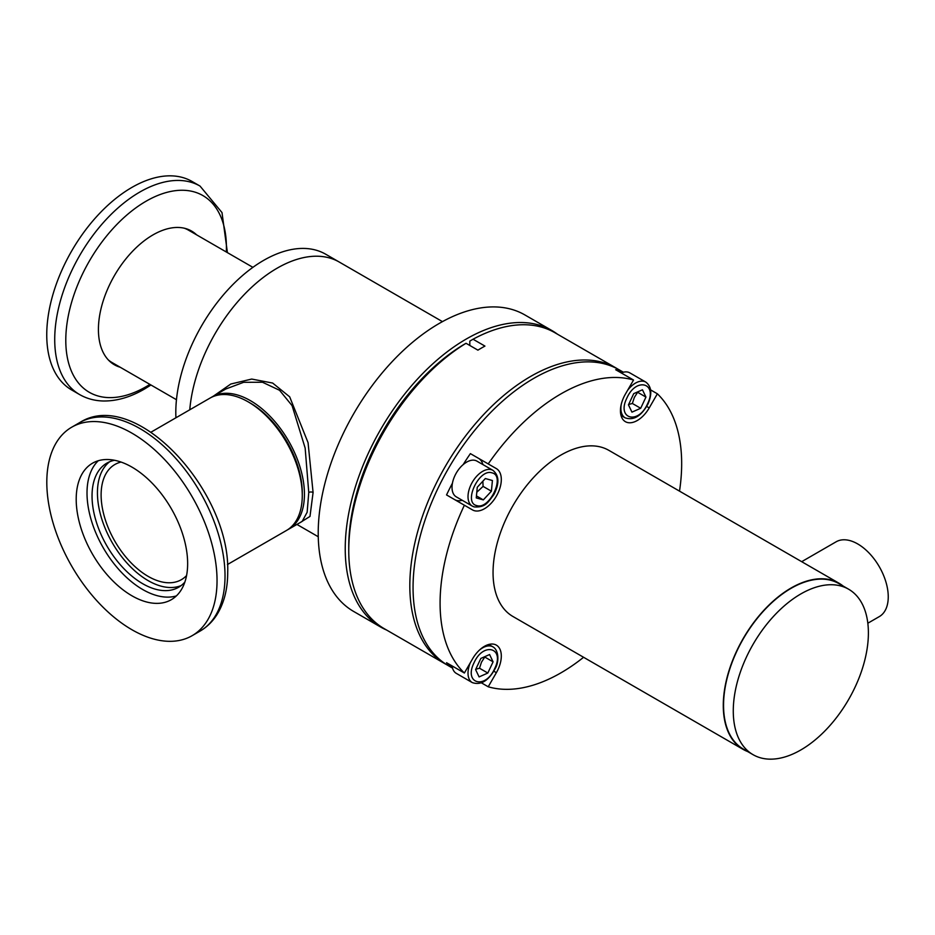 <?xml version="1.0" encoding="UTF-8"?>
<svg xmlns="http://www.w3.org/2000/svg" width="935" height="935" viewBox="0 0 935 935"><rect width="100%" height="100%" fill="white"/><g stroke="black" fill="none" stroke-linecap="round" stroke-linejoin="round"><path stroke-width="1.4" d="M557.424 334.169A171.21 98.841 120 0 0 551.895 330.534L524.874 314.931A171.21 98.841 120 0 0 353.675 413.773A171.21 98.841 120 0 0 353.675 611.467L380.697 627.069A171.21 98.841 120 0 0 386.599 630.038M551.895 330.534A171.21 98.841 120 0 0 380.697 429.375A171.21 98.841 120 0 0 380.697 627.069M287.512 529.829A76.436 44.132 -120 0 0 288.599 529.233L302.18 521.403L307.147 512.251L308.76 492.5L305.149 448.052L292.082 405.638L279.553 390.281L262.501 382.251L243.614 382.31L225.756 389.018L212.175 396.849A76.436 44.132 -120 0 0 211.111 397.504M213.367 396.171L230.816 384.016L251.714 379.061L272.658 383.058L289.675 396.826L308.059 442.664L313.085 492.511L309.988 516.436L300.193 522.548M288.599 529.233A76.436 44.132 -120 0 0 304.436 494.253A76.436 44.132 -120 0 0 271.068 417.326A76.436 44.132 -120 0 0 212.175 396.849M277.146 268.181A124.203 71.703 120 0 0 189.77 409.787A124.203 71.703 120 0 1 247.681 291.065A124.203 71.703 120 0 1 339.241 262.034A124.203 71.703 120 0 0 277.146 268.181M442.454 321.628L325.731 254.238A124.203 71.703 120 0 0 230.022 287.512A124.203 71.703 120 0 0 175.803 412.499A124.203 71.703 120 0 0 175.932 417.781M250.393 403.137L248.231 401.886L250.393 403.137A73.374 42.367 60 0 1 302.274 493.002L302.274 495.492A76.436 44.132 -120 0 0 248.231 401.886L248.231 401.886A76.436 44.132 -120 0 0 210.013 398.1L151.026 432.157M227.45 564.541L286.449 530.484A76.436 44.132 -120 0 0 302.274 495.492M186.579 575.539A66.49 38.393 60 0 1 181.39 579.665A66.49 38.393 60 0 1 148.139 576.369A66.49 38.393 60 0 1 104.697 517.78A66.49 38.393 60 0 1 114.888 464.496A66.49 38.393 60 0 1 121.059 462.065M108.285 359.893A76.436 44.132 120 0 0 112.025 362.523L176.47 399.724M252.894 267.34L188.461 230.139A76.436 44.132 120 0 0 184.312 228.21M200.032 186.077A120.381 69.506 -60 0 0 139.841 192.037A120.381 69.506 -60 0 0 54.721 339.475A120.381 69.506 -60 0 0 79.65 394.582L71.679 389.977A120.381 69.506 -60 0 1 46.75 334.87A120.381 69.506 -60 0 1 99.297 213.718A120.381 69.506 -60 0 1 192.061 181.472L200.032 186.077L222.004 212.584L227.404 252.625M120.206 367.245A77.196 44.564 -60 0 1 114.409 364.779A77.196 44.564 -60 0 1 98.42 329.436A77.196 44.564 -60 0 1 132.115 251.749A77.196 44.564 -60 0 1 191.605 231.074A77.196 44.564 -60 0 1 196.631 234.86M115.285 364.405A77.196 44.564 -60 0 1 112.025 363.224M189.057 229.788A77.196 44.564 -60 0 1 191.722 232.02M98.304 460.721A78.797 45.499 -120 0 0 87.013 493.025A78.797 45.499 -120 0 0 117.927 568.48A78.797 45.499 -120 0 0 176.353 595.922M187.643 563.606A78.797 45.499 60 0 1 171.327 599.686A78.797 45.499 60 0 1 110.599 578.578A78.797 45.499 60 0 1 76.203 499.267A78.797 45.499 60 0 1 92.53 463.199A78.797 45.499 60 0 1 153.246 484.307A78.797 45.499 60 0 1 187.643 563.606M131.928 433.15A120.381 69.506 -120 0 0 71.738 427.19A120.381 69.506 -120 0 0 53.283 523.647A120.381 69.506 -120 0 0 131.928 629.734A120.381 69.506 -120 0 0 192.107 635.695A120.381 69.506 -120 0 0 210.562 539.226A120.381 69.506 -120 0 0 131.928 433.15M114.537 460.277A71.691 41.397 -120 0 0 106.882 463.117A71.691 41.397 -120 0 0 92.039 495.936A71.691 41.397 -120 0 0 123.338 568.083A71.691 41.397 -120 0 0 178.573 587.285A71.691 41.397 -120 0 0 184.861 582.084M109.687 461.726A71.691 41.397 -120 0 0 97.439 492.815A71.691 41.397 -120 0 0 126.985 563.069A71.691 41.397 -120 0 0 181.18 585.555M446.837 664.785A170.825 98.619 -60 0 1 445.2 663.873A170.825 98.619 -60 0 1 409.822 585.672A170.825 98.619 -60 0 1 484.388 413.761A170.825 98.619 -60 0 1 616.025 367.993A170.825 98.619 -60 0 1 617.626 368.963M616.025 367.993L554.946 332.743A170.825 98.619 120 0 0 473.052 339.23L484.938 346.09A170.825 98.619 120 0 0 477.914 350.146L466.027 343.285L462.79 345.155A166.231 95.978 -60 0 0 384.238 428.99L382.134 432.648A166.231 95.978 -60 0 0 348.755 546.671L348.755 550.411A170.825 98.619 120 0 0 384.133 628.612L445.2 663.873M466.027 343.285A170.825 98.619 120 0 0 348.755 550.411M473.052 339.23L469.814 341.1L469.814 345.471M843.148 586.058A95.919 55.375 120 0 0 839.069 583.265A95.919 55.375 120 0 0 765.146 608.954A95.919 55.375 120 0 0 723.281 705.493A95.919 55.375 120 0 0 743.15 749.403A95.919 55.375 120 0 0 747.614 751.541M753.061 754.685L743.337 749.064A95.534 55.165 -60 0 1 723.55 705.329A95.534 55.165 -60 0 1 765.251 609.188A95.534 55.165 -60 0 1 838.87 583.592L848.606 589.202A95.534 55.165 -60 0 1 868.393 632.937A95.534 55.165 -60 0 1 826.692 729.09A95.534 55.165 -60 0 1 753.061 754.685A95.534 55.165 -60 0 1 733.274 710.951A95.534 55.165 -60 0 1 774.986 614.798A95.534 55.165 -60 0 1 848.606 589.202M801.692 561.678L836.124 541.797A43.185 24.929 60 0 1 869.398 553.368A43.185 24.929 60 0 1 888.25 596.822A43.185 24.929 60 0 1 879.309 616.597L867.832 623.224M583.592 657.282A170.825 98.619 -60 0 1 488.222 686.781L496.368 672.674A23.842 13.768 120 0 0 496.368 645.138L496.368 645.138A23.842 13.768 120 0 0 472.526 658.906L464.379 673.013A170.825 98.619 -60 0 1 464.379 505.227L472.526 509.926A23.842 13.768 120 0 0 496.368 496.158A23.842 13.768 120 0 0 496.368 468.622L488.222 463.924A170.825 98.619 -60 0 1 633.533 380.031L625.386 394.138A23.842 13.768 120 0 0 625.386 421.673A23.842 13.768 120 0 0 649.229 407.905L657.375 393.799A170.825 98.619 -60 0 1 679.511 491.144M839.069 583.265L608.837 450.331A95.919 55.375 -60 0 1 608.837 450.343A95.919 55.375 -60 0 0 512.918 505.718A95.919 55.375 -60 0 0 512.918 616.481L743.15 749.403M622.92 372.364A170.825 98.619 120 0 0 615.697 369.734L633.533 380.031M619.262 369.874L623.376 372.235L619.262 369.874A170.825 98.619 -60 0 0 448.438 468.493A170.825 98.619 -60 0 0 448.438 665.743L452.552 668.116L448.438 665.743M464.379 673.013L446.544 662.716A170.825 98.619 120 0 0 452.435 667.66M452.435 483.196A170.825 98.619 120 0 0 446.544 494.931L464.379 505.227M482.904 464.555A23.842 13.768 120 0 0 478.533 458.325L470.387 453.627A170.825 98.619 120 0 0 463.164 464.601M470.387 453.627L488.222 463.924M650.585 389.883L657.375 393.799M481.432 682.854L488.222 686.781M454.726 499.652A23.842 13.768 120 0 0 462.264 500.307M478.533 458.325L496.368 468.622M627.56 390.374A20.64 11.91 -60 0 1 645.793 382.088L629.793 372.855A20.64 11.91 120 0 0 621.284 372.96M647.523 403.862C657.995 382.929 636.186 376.817 626.871 398.065C616.399 418.997 638.219 425.109 647.523 403.862M645.945 397.083L640.685 408.279L631.955 412.148L628.46 404.843L633.708 393.647L642.45 389.778L645.945 397.083L637.623 392.279L634.316 397.48L632.364 403.476L628.612 404.504M640.685 408.279L632.364 403.476M452.131 665.942A20.64 11.91 120 0 0 456.292 673.364L472.292 682.597A20.64 11.91 -60 0 1 470.34 662.681M474.01 662.833C463.538 683.754 485.358 689.878 494.662 668.619C505.134 647.698 483.325 641.574 474.01 662.833M493.084 661.84L484.762 657.036L481.455 662.237L479.503 668.233L487.825 673.036L479.094 676.917L475.599 669.612L480.847 658.415L489.589 654.535L493.084 661.84L487.825 673.036M479.503 668.233L475.751 669.261M475.307 460.429A20.64 11.91 120 0 0 455.567 474.349A20.64 11.91 120 0 0 456.292 496.859L472.292 506.092A20.64 11.91 -60 0 1 471.567 483.582A20.64 11.91 -60 0 1 491.307 469.662A20.64 11.91 -60 0 1 492.932 470.352L476.932 461.107A20.64 11.91 120 0 0 475.307 460.429M492.009 472.865C479.117 468.213 462.918 502.761 476.663 505.566C489.554 510.229 505.765 475.681 492.009 472.865M482.857 481.209L483.079 486.387L476.792 492.242M491.401 491.202L483.325 499.898L476.254 497.911L477.271 487.24L485.347 478.533L492.418 480.52L491.401 491.202L483.079 486.387M483.325 499.898L476.453 495.924M313.085 492.511A3.062 1.8 0.2 0 0 308.76 492.5M149.904 384.39A113.579 65.579 -60 0 1 146.105 386.681A113.579 65.579 -60 0 1 65.789 340.317A113.579 65.579 -60 0 1 146.105 201.2A113.579 65.579 -60 0 1 226.422 247.576A113.579 65.579 -60 0 1 226.328 252.006M79.709 422.585C135.283 387.078 230.594 491.319 227.708 572.232C227.731 588.641 224.236 602.643 217.224 614.225C212.771 621.401 207.056 627.023 200.09 631.09A120.381 69.506 -120 0 0 225.019 575.983A120.381 69.506 -120 0 0 139.899 428.546A120.381 69.506 -120 0 0 79.709 422.585L71.738 427.19M493.82 671.201L496.368 672.674M646.681 406.433L649.229 407.905M621.015 415.444L625.153 417.84A20.64 11.91 -60 0 1 621.284 404.236M479.211 650.304A20.64 11.91 -60 0 1 492.932 646.856L488.795 644.472M473.905 506.77A20.64 11.91 -60 0 1 472.292 506.092L474.279 506.922C486.048 507.682 488.234 501.698 493.774 494.779C499.535 483.675 499.255 475.541 492.932 470.352M318.262 536.748L296.933 524.43M150.967 384.998L144.434 389.065C130.304 397.258 116.489 401.232 103.002 400.986C94.505 400.741 86.721 398.614 79.65 394.582M200.09 631.09L192.107 635.695M645.793 382.088C651.578 386.529 652.314 393.799 648.013 403.897C641.352 416.087 633.731 420.727 625.153 417.84M472.292 682.597C480.87 685.495 488.491 680.844 495.153 668.665C499.313 661.746 498.787 650.082 492.932 646.856"/></g></svg>
